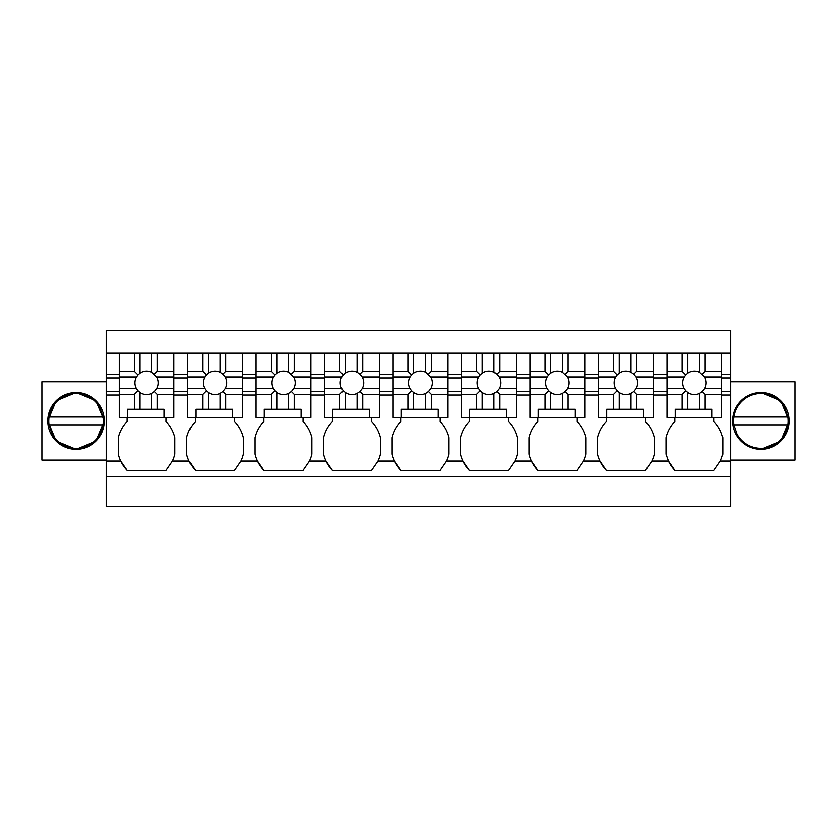 <?xml version="1.0" encoding="UTF-8"?>
<svg xmlns="http://www.w3.org/2000/svg" width="837" height="837" viewBox="0 0 837 837"><rect width="100%" height="100%" fill="white"/><g stroke="black" fill="none" stroke-linecap="round" stroke-linejoin="round"><path stroke-width="1.26" d="M106.414 476.713L730.586 476.713L730.586 506.552L106.414 506.552L106.414 330.448L730.586 330.448L730.586 352.952L721.776 352.952L721.776 417.517L711.994 417.517L711.994 409.303L675.208 409.303L675.208 417.517L711.994 417.517M645.473 417.517L645.473 421.44A35.468 35.468 0 0 1 654.272 437.625L654.272 454.167A35.468 35.468 0 0 1 651.845 461.051A35.468 35.468 0 0 1 651.845 461.061L645.473 470.352L606.333 470.352L599.951 461.051A35.468 35.468 0 0 0 606.333 470.352M583.368 461.061L576.986 470.352L537.856 470.352L531.474 461.051A35.468 35.468 0 0 0 537.856 470.352M508.509 421.44L508.509 417.517L508.509 421.44A35.468 35.468 0 0 1 517.308 437.625L517.308 454.167A35.468 35.468 0 0 1 514.881 461.051A35.468 35.468 0 0 1 514.881 461.061L508.509 470.352L469.369 470.352L462.987 461.051A35.468 35.468 0 0 0 469.369 470.352M440.021 421.44L440.021 417.517L440.021 421.44A35.468 35.468 0 0 1 448.831 437.625L448.831 454.167A35.468 35.468 0 0 1 446.403 461.051A35.468 35.468 0 0 1 446.403 461.061L440.021 470.352L400.892 470.352L394.509 461.051A35.468 35.468 0 0 0 400.892 470.352M371.544 421.44L371.544 417.517L371.544 421.44A35.468 35.468 0 0 1 380.343 437.625L380.343 454.167A35.468 35.468 0 0 1 377.926 461.051A35.468 35.468 0 0 1 377.916 461.061L371.544 470.352L332.404 470.352L326.032 461.051A35.468 35.468 0 0 0 332.404 470.352M303.057 421.44L303.057 417.517L303.057 421.44A35.468 35.468 0 0 1 311.866 437.625L311.866 454.167A35.468 35.468 0 0 1 309.439 461.051A35.468 35.468 0 0 1 309.439 461.061L303.057 470.352L263.927 470.352L257.545 461.051A35.468 35.468 0 0 0 263.927 470.352M234.58 421.44L234.58 417.517L234.58 421.44A35.468 35.468 0 0 1 243.379 437.625L243.379 454.167A35.468 35.468 0 0 1 240.962 461.051A35.468 35.468 0 0 1 240.951 461.061L234.58 470.352L195.45 470.352L189.068 461.051A35.468 35.468 0 0 0 195.45 470.352M166.092 421.44L166.092 417.517L166.092 421.44A35.468 35.468 0 0 1 174.902 437.625L174.902 454.167A35.468 35.468 0 0 1 172.474 461.051A35.468 35.468 0 0 1 172.474 461.061L166.092 470.352L126.962 470.352L120.58 461.051A35.468 35.468 0 0 1 118.163 454.167L118.163 437.625A35.468 35.468 0 0 1 126.962 421.44L126.962 417.517M730.586 476.713L730.586 352.952M713.951 421.44L713.951 417.517L713.951 421.44A35.468 35.468 0 0 1 722.76 437.625L722.76 454.167A35.468 35.468 0 0 1 720.333 461.051A35.468 35.468 0 0 1 720.322 461.061L713.951 470.352L674.821 470.352L668.439 461.051L651.845 461.051M106.414 395.085L119.136 395.085M106.414 391.695L119.136 391.695M106.414 378L119.136 378M106.414 374.61L119.136 374.61M106.414 352.952L119.136 352.952L119.136 394.405L134.223 394.405L134.223 409.303L127.35 409.303L127.35 417.517L173.918 417.517L173.918 352.952L187.614 352.952L187.614 394.405L202.711 394.405L202.711 409.303L195.837 409.303L195.837 417.517L242.406 417.517L242.406 352.952L256.101 352.952L256.101 394.405L271.188 394.405L271.188 409.303L264.314 409.303L264.314 417.517L310.883 417.517L310.883 352.952L324.578 352.952L324.578 394.405L339.676 394.405L339.676 409.303L332.802 409.303L332.802 417.517L379.37 417.517L379.37 352.952L393.066 352.952L393.066 394.405L408.153 394.405L408.153 409.303L401.279 409.303L401.279 417.517L447.847 417.517L447.847 352.952L461.543 352.952L461.543 394.405L476.64 394.405L476.64 409.303L469.766 409.303L469.766 417.517L516.335 417.517L516.335 352.952L530.03 352.952L530.03 394.405L545.117 394.405L545.117 409.303L538.243 409.303L538.243 417.517L584.812 417.517L584.812 352.952L598.507 352.952L598.507 394.405L613.605 394.405L613.605 409.303L606.731 409.303L606.731 417.517L653.299 417.517L653.299 352.952L666.995 352.952L666.995 394.405L682.082 394.405L682.082 409.303M119.136 352.952L173.918 352.952M187.614 352.952L242.406 352.952M256.101 352.952L310.883 352.952M324.578 352.952L379.37 352.952M393.066 352.952L447.847 352.952M461.543 352.952L516.335 352.952M530.03 352.952L584.812 352.952M598.507 352.952L653.299 352.952M666.995 352.952L721.776 352.952M106.414 460.078L41.85 460.078L41.85 381.818L106.414 381.818M47.719 421.084L56.089 441.047L76.094 449.312A28.374 28.374 0 0 0 104.458 420.948A28.374 28.374 0 0 0 76.094 392.574A28.374 28.374 0 0 0 47.719 420.948A28.374 28.374 0 0 0 76.094 449.312L96.098 441.047L104.458 421.084M730.586 381.818L795.15 381.818L795.15 460.078L730.586 460.078M653.299 395.085L666.995 395.085M674.821 417.517L674.821 421.44A35.468 35.468 0 0 0 666.011 437.625L666.011 454.167L668.439 461.051M606.333 417.517L606.333 421.44A35.468 35.468 0 0 0 597.534 437.625L597.534 454.167A35.468 35.468 0 0 0 599.951 461.051L583.368 461.051A35.468 35.468 0 0 0 585.795 454.167L585.795 437.625A35.468 35.468 0 0 0 576.986 421.44L576.986 417.517L576.986 421.44M584.812 395.085L598.507 395.085M537.856 417.517L537.856 421.44A35.468 35.468 0 0 0 529.047 437.625L529.047 454.167A35.468 35.468 0 0 0 531.474 461.051L514.881 461.051M516.335 395.085L530.03 395.085M469.369 417.517L469.369 421.44A35.468 35.468 0 0 0 460.57 437.625L460.57 454.167A35.468 35.468 0 0 0 462.987 461.051L446.403 461.051M447.847 395.085L461.543 395.085M400.892 417.517L400.892 421.44A35.468 35.468 0 0 0 392.082 437.625L392.082 454.167A35.468 35.468 0 0 0 394.509 461.051L377.926 461.051M379.37 395.085L393.066 395.085M332.404 417.517L332.404 421.44A35.468 35.468 0 0 0 323.605 437.625L323.605 454.167A35.468 35.468 0 0 0 326.032 461.051L309.439 461.051M310.883 395.085L324.578 395.085M263.927 417.517L263.927 421.44A35.468 35.468 0 0 0 255.118 437.625L255.118 454.167A35.468 35.468 0 0 0 257.545 461.051L240.962 461.051M242.406 395.085L256.101 395.085M195.45 417.517L195.45 421.44A35.468 35.468 0 0 0 186.641 437.625L186.641 454.167A35.468 35.468 0 0 0 189.068 461.051L172.474 461.051M173.918 395.085L187.614 395.085M106.414 461.051L120.58 461.051A35.468 35.468 0 0 0 126.962 470.352M721.776 395.085L730.586 395.085M668.407 460.978A35.468 35.468 0 0 0 674.821 470.352M126.962 421.44A35.468 35.468 0 0 0 118.163 437.625M173.918 374.61L187.614 374.61M242.406 374.61L256.101 374.61M310.883 374.61L324.578 374.61M379.37 374.61L393.066 374.61M447.847 374.61L461.543 374.61M516.335 374.61L530.03 374.61M584.812 374.61L598.507 374.61M653.299 374.61L666.995 374.61M721.776 374.61L730.586 374.61M104.458 420.802L96.098 400.839L76.094 392.574L56.089 400.839L47.719 420.802M760.906 392.574A28.374 28.374 0 0 0 732.542 420.948A28.374 28.374 0 0 0 760.906 449.312A28.374 28.374 0 0 0 789.281 420.948A28.374 28.374 0 0 0 760.906 392.574L780.911 400.839L789.281 420.802M721.776 378L730.586 378M721.776 391.695L730.586 391.695M653.299 391.695L666.995 391.695M584.812 391.695L598.507 391.695M516.335 391.695L530.03 391.695M447.847 391.695L461.543 391.695M379.37 391.695L393.066 391.695M310.883 391.695L324.578 391.695M242.406 391.695L256.101 391.695M173.918 391.695L187.614 391.695M173.918 378L187.614 378M242.406 378L256.101 378M310.883 378L324.578 378M379.37 378L393.066 378M447.847 378L461.543 378M516.335 378L530.03 378M584.812 378L598.507 378M653.299 378L666.995 378M789.281 421.084L780.911 441.047L760.906 449.312M100.126 407.818A27.391 27.391 0 0 0 48.985 424.861L52.051 434.079A27.391 27.391 0 0 0 103.202 417.035L100.126 407.818M103.202 417.035L48.985 417.035L103.202 417.035M48.985 424.861L103.202 424.861M784.949 407.818A27.391 27.391 0 0 0 733.798 424.861L736.874 434.079A27.391 27.391 0 0 0 788.015 417.035L784.949 407.818M788.015 417.035L733.798 417.035L788.015 417.035M733.798 424.861L788.015 424.861M119.136 394.405L119.136 417.517L127.35 417.517M164.136 417.517L164.136 409.303L134.223 409.303M173.918 388.755L156.697 388.755L154.426 391.57L157.262 394.405L173.918 394.405M157.262 394.405L157.262 409.303M134.223 394.405L137.843 390.795L136.358 388.755L119.136 388.755M137.843 390.795L139.873 392.563L139.873 409.303M119.136 377.016L136.358 377.016A11.739 11.739 0 0 0 136.358 388.755M119.136 371.366L134.223 371.366L137.843 374.986L136.358 377.016M156.697 388.755A11.739 11.739 0 0 0 156.697 377.016L151.612 372.308A11.739 11.739 0 0 0 139.873 373.218L139.873 352.952L134.223 352.952L134.223 371.366M151.612 372.308L151.612 352.952L157.262 352.952L157.262 371.366L173.918 371.366M156.697 377.016L173.918 377.016M154.426 374.202L157.262 371.366M154.426 391.57L151.612 393.474L151.612 409.303M139.873 392.563A11.739 11.739 0 0 0 151.612 393.474M139.873 373.218L137.843 374.986M187.614 394.405L187.614 417.517L195.837 417.517M232.623 417.517L232.623 409.303L202.711 409.303M242.406 388.755L225.174 388.755L222.914 391.57L225.749 394.405L242.406 394.405M225.749 394.405L225.749 409.303M202.711 394.405L206.331 390.795L204.845 388.755L187.614 388.755M206.331 390.795L208.361 392.563L208.361 409.303M187.614 377.016L204.845 377.016A11.739 11.739 0 0 0 204.845 388.755M187.614 371.366L202.711 371.366L206.331 374.986L204.845 377.016M225.174 388.755A11.739 11.739 0 0 0 225.174 377.016L222.914 374.202L220.1 372.308A11.739 11.739 0 0 0 208.361 373.218L208.361 352.952L202.711 352.952L202.711 371.366M220.1 372.308L220.1 352.952L225.749 352.952L225.749 371.366L242.406 371.366M225.174 377.016L242.406 377.016M222.914 374.202L225.749 371.366M222.914 391.57L220.1 393.474L220.1 409.303M208.361 392.563A11.739 11.739 0 0 0 220.1 393.474M208.361 373.218L206.331 374.986M256.101 394.405L256.101 417.517L264.314 417.517M301.1 417.517L301.1 409.303L271.188 409.303M310.883 388.755L293.661 388.755L291.391 391.57L294.226 394.405L310.883 394.405M294.226 394.405L294.226 409.303M271.188 394.405L274.808 390.795L273.322 388.755L256.101 388.755M274.808 390.795L276.838 392.563L276.838 409.303M256.101 377.016L273.322 377.016A11.739 11.739 0 0 0 273.322 388.755M256.101 371.366L271.188 371.366L274.808 374.986L273.322 377.016M293.661 388.755A11.739 11.739 0 0 0 293.661 377.016L288.577 372.308A11.739 11.739 0 0 0 276.838 373.218L276.838 352.952L271.188 352.952L271.188 371.366M288.577 372.308L288.577 352.952L294.226 352.952L294.226 371.366L310.883 371.366M293.661 377.016L310.883 377.016M291.391 374.202L294.226 371.366M291.391 391.57L288.577 393.474L288.577 409.303M276.838 392.563A11.739 11.739 0 0 0 288.577 393.474M276.838 373.218L274.808 374.986M324.578 394.405L324.578 417.517L332.802 417.517M369.588 417.517L369.588 409.303L339.676 409.303M379.37 388.755L362.139 388.755L359.879 391.57L362.714 394.405L379.37 394.405M362.714 394.405L362.714 409.303M339.676 394.405L343.296 390.795L341.81 388.755L324.578 388.755M343.296 390.795L345.325 392.563L345.325 409.303M324.578 377.016L341.81 377.016A11.739 11.739 0 0 0 341.81 388.755M324.578 371.366L339.676 371.366L343.296 374.986L341.81 377.016M362.139 388.755A11.739 11.739 0 0 0 362.139 377.016L359.879 374.202L357.064 372.308A11.739 11.739 0 0 0 345.325 373.218L345.325 352.952L339.676 352.952L339.676 371.366M357.064 372.308L357.064 352.952L362.714 352.952L362.714 371.366L379.37 371.366M362.139 377.016L379.37 377.016M359.879 374.202L362.714 371.366M359.879 391.57L357.064 393.474L357.064 409.303M345.325 392.563A11.739 11.739 0 0 0 357.064 393.474M345.325 373.218L343.296 374.986M393.066 394.405L393.066 417.517L401.279 417.517M438.065 417.517L438.065 409.303L408.153 409.303M447.847 388.755L430.626 388.755L428.356 391.57L431.191 394.405L447.847 394.405M431.191 394.405L431.191 409.303M408.153 394.405L411.773 390.795L410.287 388.755L393.066 388.755M411.773 390.795L413.802 392.563L413.802 409.303M393.066 377.016L410.287 377.016A11.739 11.739 0 0 0 410.287 388.755M393.066 371.366L408.153 371.366L411.773 374.986L410.287 377.016M430.626 388.755A11.739 11.739 0 0 0 430.626 377.016L425.541 372.308A11.739 11.739 0 0 0 413.802 373.218L413.802 352.952L408.153 352.952L408.153 371.366M425.541 372.308L425.541 352.952L431.191 352.952L431.191 371.366L447.847 371.366M430.626 377.016L447.847 377.016M428.356 374.202L431.191 371.366M428.356 391.57L425.541 393.474L425.541 409.303M413.802 392.563A11.739 11.739 0 0 0 425.541 393.474M413.802 373.218L411.773 374.986M461.543 394.405L461.543 417.517L469.766 417.517M506.552 417.517L506.552 409.303L476.64 409.303M516.335 388.755L499.103 388.755L496.843 391.57L499.679 394.405L516.335 394.405M499.679 394.405L499.679 409.303M476.64 394.405L480.26 390.795L478.774 388.755L461.543 388.755M480.26 390.795L482.29 392.563L482.29 409.303M461.543 377.016L478.774 377.016A11.739 11.739 0 0 0 478.774 388.755M461.543 371.366L476.64 371.366L480.26 374.986L478.774 377.016M499.103 388.755A11.739 11.739 0 0 0 499.103 377.016L496.843 374.202L494.029 372.308A11.739 11.739 0 0 0 482.29 373.218L482.29 352.952L476.64 352.952L476.64 371.366M494.029 372.308L494.029 352.952L499.679 352.952L499.679 371.366L516.335 371.366M499.103 377.016L516.335 377.016M496.843 374.202L499.679 371.366M496.843 391.57L494.029 393.474L494.029 409.303M482.29 392.563A11.739 11.739 0 0 0 494.029 393.474M482.29 373.218L480.26 374.986M530.03 394.405L530.03 417.517L538.243 417.517M575.029 417.517L575.029 409.303L545.117 409.303M584.812 388.755L567.591 388.755L565.32 391.57L568.156 394.405L584.812 394.405M568.156 394.405L568.156 409.303M545.117 394.405L548.737 390.795L547.252 388.755L530.03 388.755M548.737 390.795L550.767 392.563L550.767 409.303M530.03 377.016L547.252 377.016A11.739 11.739 0 0 0 547.252 388.755M530.03 371.366L545.117 371.366L548.737 374.986L547.252 377.016M567.591 388.755A11.739 11.739 0 0 0 567.591 377.016L562.506 372.308A11.739 11.739 0 0 0 550.767 373.218L550.767 352.952L545.117 352.952L545.117 371.366M562.506 372.308L562.506 352.952L568.156 352.952L568.156 371.366L584.812 371.366M567.591 377.016L584.812 377.016M565.32 374.202L568.156 371.366M565.32 391.57L562.506 393.474L562.506 409.303M550.767 392.563A11.739 11.739 0 0 0 562.506 393.474M550.767 373.218L548.737 374.986M598.507 394.405L598.507 417.517L606.731 417.517M643.507 417.517L643.507 409.303L613.605 409.303M653.299 388.755L636.068 388.755L633.808 391.57L636.633 394.405L653.299 394.405M636.633 394.405L636.633 409.303M613.605 394.405L617.214 390.795L615.739 388.755L598.507 388.755M617.214 390.795L619.254 392.563L619.254 409.303M598.507 377.016L615.739 377.016A11.739 11.739 0 0 0 615.739 388.755M598.507 371.366L613.605 371.366L617.214 374.986L615.739 377.016M636.068 388.755A11.739 11.739 0 0 0 636.068 377.016L633.808 374.202L630.993 372.308A11.739 11.739 0 0 0 619.254 373.218L619.254 352.952L613.605 352.952L613.605 371.366M630.993 372.308L630.993 352.952L636.633 352.952L636.633 371.366L653.299 371.366M636.068 377.016L653.299 377.016M633.808 374.202L636.633 371.366M633.808 391.57L630.993 393.474L630.993 409.303M619.254 392.563A11.739 11.739 0 0 0 630.993 393.474M619.254 373.218L617.214 374.986M666.995 394.405L666.995 417.517L675.208 417.517M721.776 388.755L704.555 388.755L702.285 391.57L705.12 394.405L721.776 394.405M705.12 394.405L705.12 409.303M682.082 394.405L685.702 390.795L684.216 388.755L666.995 388.755M685.702 390.795L687.732 392.563L687.732 409.303M666.995 377.016L684.216 377.016A11.739 11.739 0 0 0 684.216 388.755M666.995 371.366L682.082 371.366L685.702 374.986L684.216 377.016M704.555 388.755A11.739 11.739 0 0 0 704.555 377.016L699.47 372.308A11.739 11.739 0 0 0 687.732 373.218L687.732 352.952L682.082 352.952L682.082 371.366M699.47 372.308L699.47 352.952L705.12 352.952L705.12 371.366L721.776 371.366M704.555 377.016L721.776 377.016M702.285 374.202L705.12 371.366M702.285 391.57L699.47 393.474L699.47 409.303M687.732 392.563A11.739 11.739 0 0 0 699.47 393.474M687.732 373.218L685.702 374.986M730.586 461.051L720.333 461.051"/></g></svg>
